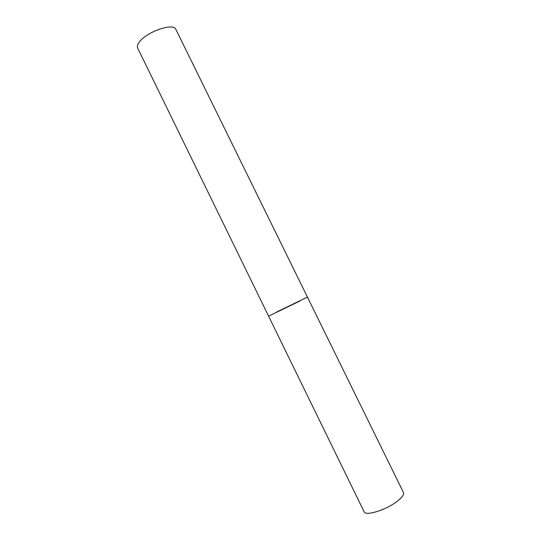 <?xml version="1.0" encoding="UTF-8"?>
<svg xmlns="http://www.w3.org/2000/svg" width="541" height="541" viewBox="0 0 541 541"><rect width="100%" height="100%" fill="white"/><g stroke="black" fill="none" stroke-linecap="round" stroke-linejoin="round"><path stroke-width="0.81" d="M299.836 301.053L268.586 316.154L299.836 301.053M276.708 311.968L307.444 297.117L403.437 492.466C404.208 494.366 402.355 497.145 397.872 500.797C387.14 509.656 365.445 516.554 364.107 511.732L137.678 48.102C136.981 46.621 137.468 44.707 139.138 42.367C145.955 32 173.729 22.33 175.872 29.383L307.444 297.117"/></g></svg>
